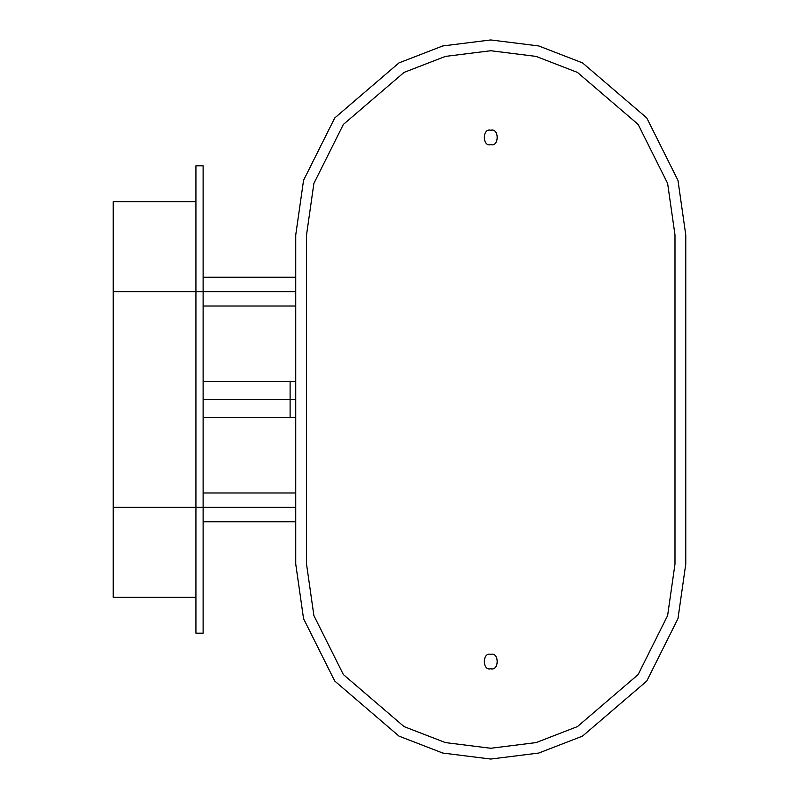 <?xml version="1.0" encoding="UTF-8"?>
<svg xmlns="http://www.w3.org/2000/svg" width="799" height="799" viewBox="0 0 799 799"><rect width="100%" height="100%" fill="white"/><g stroke="black" fill="none" stroke-linecap="round" stroke-linejoin="round"><path stroke-width="1.2" d="M295.74 564.034L295.74 234.966L303.54 180.364L334.741 117.952L398.981 62.891L442.746 45.952L490.756 39.95L538.756 45.952L582.531 62.891L646.771 117.952L677.971 180.364L685.772 234.966L685.772 564.034L677.971 618.636L646.771 681.048L582.531 736.109L538.756 753.048L490.756 759.05L442.746 753.048L398.981 736.109L334.741 681.048L303.54 618.636L295.74 564.034L303.54 618.636L334.741 681.048L398.981 736.109L442.746 753.048L490.756 759.05L538.756 753.048L582.531 736.109L646.771 681.048L677.971 618.636L685.772 564.034L685.772 234.966L677.971 180.364L646.771 117.952L582.531 62.891L538.756 45.952L490.756 39.95L442.746 45.952L398.981 62.891L334.741 117.952L303.54 180.364L295.74 234.966L295.74 564.034M306.526 564.034L306.526 234.966L313.897 183.38L343.37 124.424L404.054 72.409L445.403 56.409L490.756 50.736L536.109 56.409L577.447 72.409L638.141 124.424L667.614 183.38L674.985 234.966L674.985 564.034L667.614 615.62L638.141 674.576L577.447 726.591L536.109 742.591L490.756 748.264L445.403 742.591L404.054 726.591L343.37 674.576L313.897 615.62L306.526 564.034L313.897 615.62L343.37 674.576L404.054 726.591L445.403 742.591L490.756 748.264L536.109 742.591L577.447 726.591L638.141 674.576L667.614 615.62L674.985 564.034L674.985 234.966L667.614 183.38L638.141 124.424L577.447 72.409L536.109 56.409L490.756 50.736L445.403 56.409L404.054 72.409L343.37 124.424L313.897 183.38L306.526 234.966L306.526 564.034M295.74 291.635L203.116 291.635L295.74 291.635M203.116 507.365L203.116 633.207L203.116 507.365L195.925 507.365L195.925 633.207L195.925 507.365L203.116 507.365L203.116 165.793L203.116 291.635L195.925 291.635L195.925 165.793L195.925 291.635L203.116 291.635L203.116 165.793L203.116 507.365L295.74 507.365L203.116 507.365M195.925 291.635L195.925 633.207L195.925 291.635L113.228 291.635L113.228 597.253L113.228 507.365L195.925 507.365L113.228 507.365L113.228 597.253L113.228 201.748L113.228 291.635L195.925 291.635M490.756 668.733C482.216 671.29 482.216 651.794 490.756 654.351C499.295 651.794 499.295 671.29 490.756 668.733C499.295 671.29 499.295 651.794 490.756 654.351C482.216 651.794 482.216 671.29 490.756 668.733M490.756 130.267C499.295 127.71 499.295 147.206 490.756 144.649C482.216 147.206 482.216 127.71 490.756 130.267C482.216 127.71 482.216 147.206 490.756 144.649C499.295 147.206 499.295 127.71 490.756 130.267M295.74 399.5L290.107 399.5L290.107 417.478L290.107 381.523L290.107 399.5L295.74 399.5M290.107 399.5L290.107 381.523L290.107 417.478L290.107 399.5L203.116 399.5L290.107 399.5M295.74 277.253L203.116 277.253M295.74 306.017L203.116 306.017M203.116 633.207L195.925 633.207M203.116 165.793L195.925 165.793M195.925 597.253L113.228 597.253M195.925 201.748L113.228 201.748M295.74 492.983L203.116 492.983M295.74 521.747L203.116 521.747M295.74 381.523L203.116 381.523M295.74 417.478L203.116 417.478"/></g></svg>
